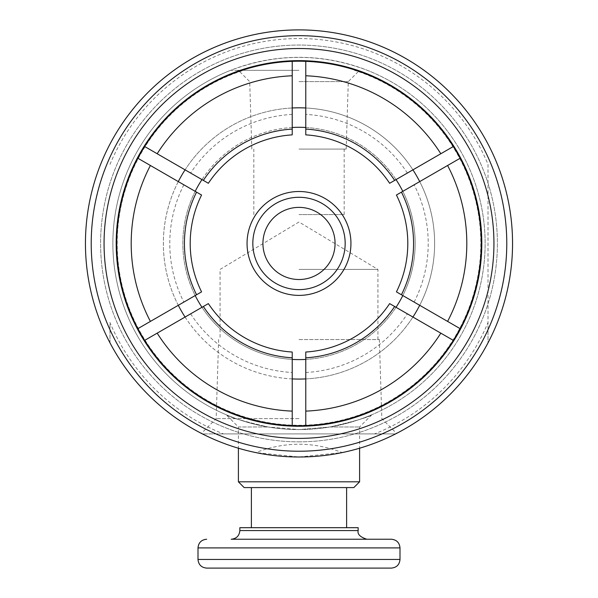 <?xml version="1.0" encoding="UTF-8"?>
<svg xmlns="http://www.w3.org/2000/svg" width="598" height="598" viewBox="0 0 598 598"><rect width="100%" height="100%" fill="white"/><g stroke="black" fill="none" stroke-linecap="round" stroke-linejoin="round"><path stroke-width="0.45" stroke-dasharray="2.99 2.24" d="M299 279.52A36.074 36.074 0 0 0 330.238 225.409A36.074 36.074 0 0 0 267.762 225.409A36.074 36.074 0 0 0 299 279.52M299 295.39A51.944 51.944 0 0 0 343.985 217.478A51.944 51.944 0 0 0 254.015 217.478A51.944 51.944 0 0 0 299 295.39M299 418.637L216.162 418.637L299 418.637M342.198 452.581A213.546 213.546 0 0 0 395.577 433.909L202.423 433.909A213.546 213.546 0 0 0 255.802 452.581L299 456.999L342.198 452.581C313.397 441.481 284.603 441.481 255.802 452.581M299 269.421L377.929 269.421L299 269.421M299 339.544L379.371 339.544L299 339.544M223.473 433.909L202.423 433.909A213.546 213.546 0 0 1 109.98 342.818L109.98 322.516A204.89 204.89 0 0 0 223.473 433.909L374.527 433.909A204.89 204.89 0 0 0 488.02 322.516L488.02 342.818A213.546 213.546 0 0 0 299 29.9A213.546 213.546 0 0 0 109.98 342.818L109.98 322.516M109.98 164.375A204.89 204.89 0 0 1 488.02 164.375L488.02 342.818A213.546 213.546 0 0 1 395.577 433.909L374.527 433.909M488.02 164.375L488.02 322.516M243.565 70.302L230.693 70.302A186.135 186.135 0 0 0 299 429.581A186.135 186.135 0 0 0 460.198 150.382A186.135 186.135 0 0 0 137.802 150.382A186.135 186.135 0 0 0 299 429.581L268.016 426.987L299 429.581L329.984 426.987L299 429.581A186.135 186.135 0 0 0 367.307 70.302C321.769 53.095 276.231 53.095 230.693 70.302L243.565 70.302A181.807 181.807 0 0 0 151.765 350.099A181.807 181.807 0 0 0 446.235 350.099A181.807 181.807 0 0 0 354.435 70.302M299 456.999A213.546 213.546 0 0 0 483.939 136.673A213.546 213.546 0 0 0 114.061 136.673A213.546 213.546 0 0 0 299 456.999M299 70.302L238.4 70.302L299 70.302M299 81.612L348.29 81.612L299 81.612M299 214.592L344.164 214.592L299 214.592M299 149.081L346.182 149.081L299 149.081M238.4 481.816L359.6 481.816M353.829 487.587L244.171 487.587M329.984 426.987L359.6 426.987L329.984 426.987C354.726 421.254 368.682 417.165 371.851 414.728C368.682 417.165 354.726 421.254 329.984 426.987M226.149 414.728C229.288 417.157 243.244 421.239 268.016 426.987C243.274 421.254 229.318 417.165 226.149 414.728L238.4 426.987L268.016 426.987L238.4 426.987L238.4 448.216M251.384 487.587L346.616 487.587L251.384 487.587M366.813 539.239L391.346 539.239M239.843 527.698L358.157 527.698M391.346 568.1L206.654 568.1M251.384 527.698L346.616 527.698L251.384 527.698M144.679 340.374L208.358 303.612A108.791 108.791 0 0 0 292.22 352.028L292.22 425.559M137.899 158.268L201.571 195.03A108.791 108.791 0 0 0 201.571 291.869L137.899 328.631M292.22 61.34L292.22 134.864A108.791 108.791 0 0 0 208.358 183.287L144.679 146.517M453.321 146.517L389.642 183.287A108.791 108.791 0 0 0 305.78 134.864L305.78 61.34M460.101 328.631L396.429 291.869A108.791 108.791 0 0 0 396.429 195.03L460.101 158.268M305.78 425.559L305.78 352.028A108.791 108.791 0 0 0 389.642 303.612L453.321 340.374M305.78 378.908A135.634 135.634 0 0 0 412.926 317.052M419.706 305.309A135.634 135.634 0 0 0 419.706 181.59M412.926 169.847A135.634 135.634 0 0 0 305.78 107.984M292.22 107.984A135.634 135.634 0 0 0 185.074 169.847M178.294 181.59A135.634 135.634 0 0 0 178.294 305.309M185.074 317.052A135.634 135.634 0 0 0 292.22 378.908M305.78 357.813A114.569 114.569 0 0 0 394.65 306.505M401.437 294.762A114.569 114.569 0 0 0 401.437 192.137M394.65 180.394A114.569 114.569 0 0 0 305.78 129.086M292.22 129.086A114.569 114.569 0 0 0 203.35 180.394M196.563 192.137A114.569 114.569 0 0 0 196.563 294.762M203.35 306.505A114.569 114.569 0 0 0 292.22 357.813M299 425.686A182.241 182.241 0 0 0 456.82 152.333A182.241 182.241 0 0 0 141.18 152.333A182.241 182.241 0 0 0 299 425.686M299 441.847A198.401 198.401 0 0 0 470.82 144.253A198.401 198.401 0 0 0 127.18 144.253A198.401 198.401 0 0 0 299 441.847A198.401 198.401 0 0 0 470.82 144.253A198.401 198.401 0 0 0 127.18 144.253A198.401 198.401 0 0 0 299 441.847M299 426.262A182.816 182.816 0 0 0 457.32 152.042A182.816 182.816 0 0 0 140.679 152.042A182.816 182.816 0 0 0 299 426.262M299 379.08A135.634 135.634 0 0 0 416.462 175.633A135.634 135.634 0 0 0 181.538 175.633A135.634 135.634 0 0 0 299 379.08M299 359.6A116.154 116.154 0 0 0 399.591 185.373A116.154 116.154 0 0 0 198.409 185.373A116.154 116.154 0 0 0 299 359.6M305.78 359.405A116.154 116.154 0 0 0 396.026 307.297M402.813 295.554A116.154 116.154 0 0 0 402.813 191.345M396.026 179.594A116.154 116.154 0 0 0 305.78 127.494M292.22 127.494A116.154 116.154 0 0 0 201.975 179.594M195.187 191.345A116.154 116.154 0 0 0 195.187 295.554M201.975 307.297A116.154 116.154 0 0 0 292.22 359.405M239.843 530.583L358.157 530.583M400.002 547.903L197.998 547.903M197.998 559.444L400.002 559.444M305.78 372.487A129.213 129.213 0 0 0 407.358 313.838M414.137 302.095A129.213 129.213 0 0 0 414.137 184.804M407.358 173.054A129.213 129.213 0 0 0 305.78 114.412M292.22 114.412A129.213 129.213 0 0 0 190.642 173.054M183.863 184.804A129.213 129.213 0 0 0 183.863 302.095M190.642 313.838A129.213 129.213 0 0 0 292.22 372.487M218.629 339.544L216.162 418.637L201.406 433.393M379.371 339.544L381.838 418.637L396.594 433.393M377.929 339.544L377.929 269.421L299 222L220.071 269.421L220.071 339.544M346.182 149.081L348.29 81.612L359.6 70.302M251.818 149.081L249.71 81.612L238.4 70.302M344.164 214.592L344.164 149.081M253.836 214.592L253.836 149.081M371.851 414.728L359.6 426.987L359.6 448.216"/><path stroke-width="0.9" d="M299 279.52A36.074 36.074 0 0 1 267.762 225.409A36.074 36.074 0 0 1 330.238 225.409A36.074 36.074 0 0 1 299 279.52M299 295.39A51.944 51.944 0 0 0 343.985 217.478A51.944 51.944 0 0 0 254.015 217.478A51.944 51.944 0 0 0 299 295.39M299 289.619A46.173 46.173 0 0 1 259.016 220.363A46.173 46.173 0 0 1 338.984 220.363A46.173 46.173 0 0 1 299 289.619M202.423 433.909L201.406 433.393L202.423 433.909M395.577 433.909L396.594 433.393L395.577 433.909M299 456.999A213.546 213.546 0 0 0 483.939 136.673A213.546 213.546 0 0 0 114.061 136.673A213.546 213.546 0 0 0 299 456.999A213.546 213.546 0 0 0 483.939 136.673A213.546 213.546 0 0 0 114.061 136.673A213.546 213.546 0 0 0 299 456.999M359.6 481.816L238.4 481.816L244.171 487.587L353.829 487.587L359.6 481.816L359.6 448.216M238.4 448.216L238.4 481.816M206.654 539.239C201.399 539.755 198.514 542.64 197.998 547.903L400.002 547.903C399.486 542.64 396.601 539.755 391.346 539.239L231.187 539.239C236.442 538.731 239.327 535.845 239.843 530.583L239.843 527.698L358.157 527.698L358.157 530.583L239.843 530.583M231.187 539.239L366.813 539.239C360.168 537.056 357.283 534.171 358.157 530.583M197.998 547.903L197.998 559.444C198.514 564.699 201.399 567.584 206.654 568.1L391.346 568.1C396.601 567.584 399.486 564.699 400.002 559.444L197.998 559.444M251.384 487.587L251.384 527.698M203.35 306.505A114.569 114.569 0 0 0 292.22 357.813L292.22 352.028A108.791 108.791 0 0 1 208.358 303.612L144.679 340.374A182.241 182.241 0 0 1 137.899 328.631L201.571 291.869A108.791 108.791 0 0 1 201.571 195.03L137.899 158.268A182.241 182.241 0 0 1 144.679 146.517L208.358 183.287A108.791 108.791 0 0 1 292.22 134.864L292.22 61.34A182.241 182.241 0 0 1 305.78 61.34L305.78 134.864A108.791 108.791 0 0 1 389.642 183.287L453.321 146.517A182.241 182.241 0 0 1 460.101 158.268L396.429 195.03A108.791 108.791 0 0 1 396.429 291.869L460.101 328.631A182.241 182.241 0 0 1 453.321 340.374L389.642 303.612A108.791 108.791 0 0 1 305.78 352.028L305.78 357.813A114.569 114.569 0 0 0 394.65 306.505M178.294 305.309A135.634 135.634 0 0 0 185.074 317.052M185.074 169.847A135.634 135.634 0 0 0 178.294 181.59M305.78 107.984A135.634 135.634 0 0 0 292.22 107.984M419.706 181.59A135.634 135.634 0 0 0 412.926 169.847M412.926 317.052A135.634 135.634 0 0 0 419.706 305.309M401.437 294.762A114.569 114.569 0 0 0 401.437 192.137M394.65 180.394A114.569 114.569 0 0 0 305.78 129.086M292.22 129.086A114.569 114.569 0 0 0 203.35 180.394M196.563 192.137A114.569 114.569 0 0 0 196.563 294.762M305.78 357.813L305.78 411.118A167.806 167.806 0 0 0 440.816 333.161M447.596 321.41A167.806 167.806 0 0 0 447.596 165.489M440.816 153.738A167.806 167.806 0 0 0 305.78 75.774M292.22 75.774A167.806 167.806 0 0 0 157.184 153.738M150.404 165.489A167.806 167.806 0 0 0 150.404 321.41M157.184 333.161A167.806 167.806 0 0 0 292.22 411.118L292.22 357.813M137.899 158.268A182.241 182.241 0 0 0 137.899 328.631M292.22 61.34A182.241 182.241 0 0 0 144.679 146.517M453.321 146.517A182.241 182.241 0 0 0 305.78 61.34M460.101 328.631A182.241 182.241 0 0 0 460.101 158.268M305.78 411.118L305.78 425.559A182.241 182.241 0 0 0 453.321 340.374M305.78 425.559A182.241 182.241 0 0 1 292.22 425.559L292.22 411.118M144.679 340.374A182.241 182.241 0 0 0 292.22 425.559M292.22 378.908A135.634 135.634 0 0 0 305.78 378.908M299 451.228A207.775 207.775 0 0 0 478.938 139.558A207.775 207.775 0 0 0 119.062 139.558A207.775 207.775 0 0 0 299 451.228M299 438.386A194.933 194.933 0 0 0 467.815 145.979A194.933 194.933 0 0 0 130.185 145.979A194.933 194.933 0 0 0 299 438.386M299 426.262A182.816 182.816 0 0 0 457.32 152.042A182.816 182.816 0 0 0 140.679 152.042A182.816 182.816 0 0 0 299 426.262M292.22 359.405A116.154 116.154 0 0 0 305.78 359.405M396.026 307.297A116.154 116.154 0 0 0 402.813 295.554M402.813 191.345A116.154 116.154 0 0 0 396.026 179.594M305.78 127.494A116.154 116.154 0 0 0 292.22 127.494M201.975 179.594A116.154 116.154 0 0 0 195.187 191.345M195.187 295.554A116.154 116.154 0 0 0 201.975 307.297M400.002 547.903L400.002 559.444M346.616 487.587L346.616 527.698"/></g></svg>
